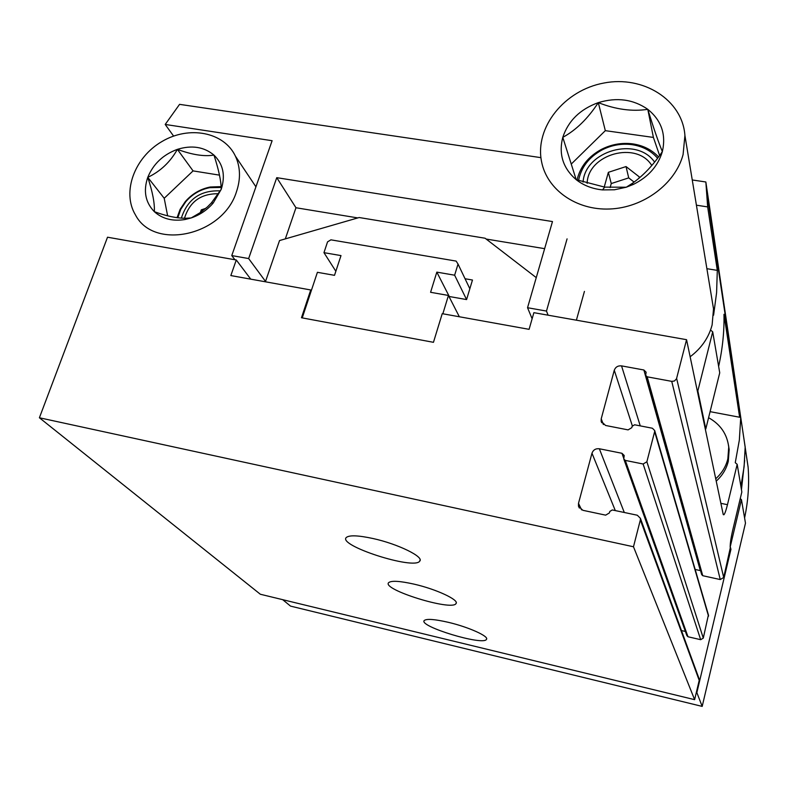 <?xml version="1.0" encoding="UTF-8"?>
<svg xmlns="http://www.w3.org/2000/svg" width="788" height="788" viewBox="0 0 788 788"><rect width="100%" height="100%" fill="white"/><g stroke="black" fill="none" stroke-linecap="round" stroke-linejoin="round"><path stroke-width="1.18" d="M710.087 411.651L740.73 417.453L739.341 440.088L735.263 462.694L737.184 464.319L741.833 491.978L732.613 530.639C730.732 539.012 729.944 544.813 730.259 548.034L723.699 577.476L720.252 579.554L702.748 575.703L701.655 574.57L645.786 375.738M695.174 569.458L700.552 570.65M708.412 614.906L703.29 638.122L700.68 639.689L687.983 636.753L686.89 635.65L623.948 459.453M681.453 630.548L685.393 631.454M698.926 678.32L699.212 680.369L694.622 699.665L260.345 594.25L39.4 417.768L107.523 237.208L236.282 259.991L230.835 275.564L310.728 289.964L311.27 290.752L317.416 272.313L334.506 275.327L340.997 255.598L323.957 252.662L327.552 241.867L330.921 239.838L456.134 261.094L458.035 264.079L454.637 275.199L436.828 272.126L430.583 292.299L448.451 295.451L442.846 313.782M302.237 317.899L311.27 290.752M310.728 289.964L301.469 317.751L433.459 342.317L442.226 313.673L529.083 329.335L533.88 312.669L686.555 339.687L676.498 378.831L674.4 381.018L671.74 381.362L720.252 579.554M737.184 464.319L727.472 504.684C726.083 510.309 724.901 513.668 723.916 514.771L723.167 514.219L686.555 339.687M671.74 381.362L647.184 376.822L645.677 375.334L646.13 372.222L643.865 369.986L621.535 365.878C617.93 365.563 615.507 367.021 614.276 370.252L601.224 418.783L601.145 421.255L605.578 425.471L628.105 429.884L631.789 427.667L632.163 426.269L634.616 424.781L652.395 428.239L654.7 430.553L654.641 431.627L646.869 461.768L643.146 464.004L625.278 460.409L623.771 458.931L624.214 455.503L621.949 453.287L599.343 448.766C595.698 448.392 593.246 449.869 591.975 453.208L578.5 503.325L578.481 506.201L582.874 510.309L605.667 515.155L609.42 512.899L609.794 511.451L612.296 509.954L637.315 515.234L640.408 518.327L640.349 519.962L633.483 546.764L39.4 417.768M740.73 417.453L745.172 447.013L744.099 466.742L740.907 486.452M633.483 546.764L694.622 699.665M413.995 584.125C399.733 580.953 391.281 580.47 388.642 582.657C381.422 589.424 451.938 611.34 455.996 603.608C459.66 600.121 436.306 589.168 413.995 584.125M373.039 538.529C358.304 535.357 349.399 535.003 346.336 537.455C337.254 545.424 414.163 570.216 419.709 561.174C424.476 556.988 397.97 543.966 373.039 538.529M448.303 622.313C434.572 619.181 426.544 618.59 424.23 620.53C418.349 626.332 483.448 646.042 486.462 639.373C489.368 636.428 468.496 627.021 448.303 622.313M236.282 259.991L250.761 279.159M716.223 481.133C722.35 475.607 726.369 468.998 728.289 461.315L729.166 449.574L728.526 445.348M465.048 278.735L472.475 280.026L466.575 299.578L454.637 275.199M469.845 288.753L458.035 264.079M466.575 299.578L449.288 296.515L436.828 272.126M459.345 316.756L448.451 295.451M335.846 271.259L323.957 252.662M715.731 478.769C721.877 473.224 725.915 466.594 727.846 458.882L728.733 447.101C727.137 434.089 720.419 424.299 708.589 417.719M265.408 281.799L279.543 240.557L359.17 217.527L485.093 238.232L536.254 277.622M285.325 238.882L295.963 207.746L357.811 217.921M486.127 239.04L544.636 248.663M295.963 207.746L276.755 177.664L552.477 221.556L527.546 307.724L532.127 318.776M265.536 281.434L248.644 258.562L276.755 177.664M540.923 157.649L179.566 104.351L165.204 124.455L272.116 140.707L231.77 255.588L248.644 258.562M527.546 307.724L546.478 311.063L567.074 238.872M696.415 205.195L707.663 206.909L717.307 270.382L706.885 268.688M692.248 179.969L705.851 181.979L707.663 206.909M231.77 255.588L234.922 259.754M282.685 599.668L290.526 606.11L702.187 706.403L696.858 692.613L730.939 549.315L730.151 546.34M165.204 124.455L173.596 136.078M705.26 428.869L705.792 428.967L697.843 390.907L697.281 390.809M548.084 315.18L546.478 311.063M730.427 549.206L730.939 549.315M740.257 498.607L741.449 499.631L745.478 523.143L702.187 706.403M741.449 499.631L730.328 546.37M710.54 330.064L712.707 331.817L719.73 372.813L705.792 428.967M712.707 331.817L697.843 390.907M718.626 366.381C722.547 348.936 724.33 331.581 723.985 314.294L739.636 417.246M741.449 489.703L744.67 460.438M705.851 181.979L748.107 467.087C749.378 483.99 748.206 500.941 744.591 517.933M713.593 315.18L716.597 292.703L717.307 270.382M696.336 692.485L696.858 692.613M662.353 151.582C658.049 166.022 648.357 176.975 633.296 184.441L626.273 187.219L632.242 183.397C643.195 175.744 653.222 165.145 662.353 151.582C658.374 142.007 653.528 127.922 647.795 109.335C661.398 120.357 666.254 134.433 662.353 151.582M598.309 102.627C616.846 97.052 633.345 99.288 647.795 109.335C632.212 111.709 615.724 109.463 598.309 102.627C587.858 118.604 576.018 130.168 562.79 137.339C568.286 120.791 580.126 109.217 598.309 102.627L605.322 130.66L571.211 164.111M576.195 179.674C562.977 168.238 558.505 154.133 562.79 137.339L576.195 179.674L604.682 187.12L626.273 187.219L614.443 189.78L602.534 189.908C592.34 188.874 583.563 185.466 576.195 179.674M683.088 154.547C675.444 183.84 643.392 207.707 609.804 208.997C576.186 210.494 546.862 189.593 541.543 161.57C534.609 127.38 564.425 90.226 603.825 83.045C643.146 75.244 682.487 99.84 684.92 135.506L683.088 154.547M712.175 300.75L713.514 308.866L712.125 324.912C708.757 337.658 701.428 348.266 690.14 356.757M659.595 155.472L653.4 137.427L605.322 130.66M653.4 137.427L647.795 109.335M604.219 187.061L608.356 172.326L626.036 166.564L639.334 176.926L638.96 178.305M651.784 165.49C636.596 140.491 587.789 154.162 587.139 183.358M658.541 156.92C651.755 149.71 643.028 145.347 632.37 143.83C621.515 142.52 611.124 144.411 601.205 149.503C588.163 156.704 580.116 166.869 577.052 179.989M657.586 158.211C651.046 150.685 642.397 146.154 631.651 144.608C621.279 143.357 611.35 145.159 601.884 150.025C588.892 157.236 581.12 167.411 578.559 180.541M654.582 162.092C636.793 136.088 585.198 150.725 583.061 182.087M610.129 187.603L611.252 183.555L608.356 172.326M611.252 183.555L628.716 177.881L626.036 166.564M628.716 177.881L634.094 182.087M221.211 189.347L213.243 202.989C207.234 209.982 199.886 214.966 191.198 217.931L200.201 212.642L207.402 206.939L211.342 202.949L221.211 189.347C221.231 181.398 218.808 169.981 213.952 155.088C223.191 164.101 225.604 175.517 221.211 189.347M177.379 149.356C191.789 144.933 203.984 146.844 213.952 155.088C204.2 156.694 192.006 154.783 177.379 149.356C170.257 162.062 160.388 171.39 147.77 177.349C153.286 163.943 163.155 154.615 177.379 149.356L193.07 170.898L164.209 198.281L167.627 215.814M154.33 211.667C145.347 202.378 143.16 190.942 147.77 177.349C152.616 191.957 154.803 203.393 154.33 211.667C166.386 216.129 176.955 218.325 186.047 218.256L191.198 217.931L185.032 219.517C172.631 221.526 162.397 218.906 154.33 211.667M236.439 191.829C223.063 235.622 153.887 250.899 135.398 214.819C121.677 192.045 134.571 157.324 161.934 141.535C189.081 125.351 224.097 131.99 235.435 156.191C240.458 167.105 240.793 178.984 236.439 191.829M219.517 175.143L193.07 170.898M164.209 198.281L147.77 177.349M200.329 212.563L201.304 209.844L205.816 208.347M218.434 193.749C201.009 193.493 189.691 201.669 184.49 218.256M221.113 186.618L210.238 187.012C200.349 188.982 192.016 193.868 185.249 201.659L180.117 209.342L177.054 217.705M221.162 187.455L209.687 187.682C200.241 189.563 192.292 194.222 185.83 201.659L180.738 209.391L177.822 217.803M220.285 190.873C200.447 190.095 187.465 199.177 181.338 218.138M202.289 211.154L201.304 209.844M676.626 378.417L723.699 577.476M640.349 519.962L699.212 680.369M647.184 376.822L702.748 575.703M643.865 369.986L700.315 570.591M621.535 365.878L640.26 425.884M614.276 370.252L632.331 425.835M601.224 418.783L603.362 424.555M654.641 431.627L708.53 616.196M646.869 461.768L703.29 638.122M643.146 464.004L700.68 639.689M625.278 460.409L687.983 636.753M621.949 453.287L623.751 458.35M599.343 448.766L624.293 512.486M591.975 453.208L615.31 510.594M578.5 503.325L581.564 509.875M720.882 503.335L727.472 504.684M584.43 291.402L576.392 320.184M601.145 421.255L601.697 422.723M654.7 430.553L708.56 615.408M578.481 506.201L579.347 508.053M640.408 518.327L699.242 679.187M723.295 514.643L723.916 514.771M486.629 638.763L486.462 639.373M420.093 559.864L419.709 561.174M456.242 602.731L455.996 603.608M729.166 449.574L728.733 447.101M707.131 194.813L740.631 417.433M745.172 447.614L748.107 467.087M632.242 183.397L633.296 184.441M684.92 135.506L713.514 308.866M604.682 187.12L602.534 189.908M601.884 150.025L601.205 149.503M631.651 144.608L632.37 143.83M211.351 202.949L213.243 202.989M235.435 156.191L255.923 186.815M186.057 218.266L185.032 219.517M185.83 201.659L185.249 201.659M209.687 187.682L210.238 187.012"/></g></svg>
